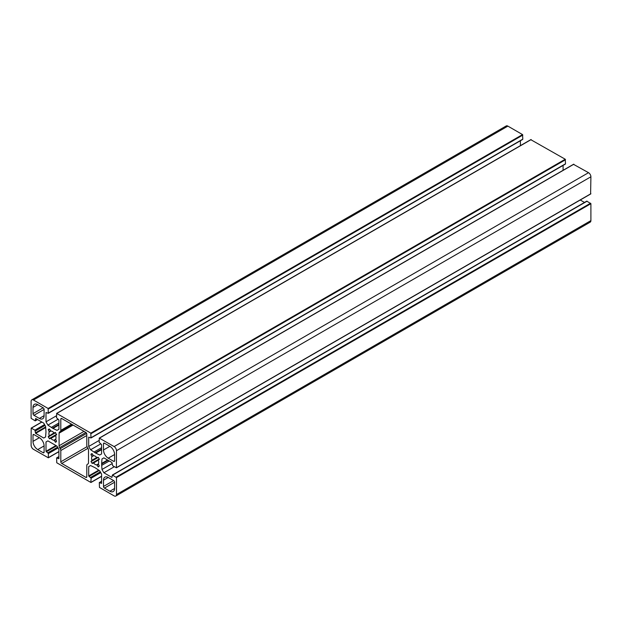 <?xml version="1.0" encoding="UTF-8"?>
<svg xmlns="http://www.w3.org/2000/svg" width="622" height="622" viewBox="0 0 622 622"><rect width="100%" height="100%" fill="white"/><g stroke="black" fill="none" stroke-linecap="round" stroke-linejoin="round"><path stroke-width="0.93" d="M103.493 480.215A6.71 3.872 60 0 1 104.885 477.144A6.71 3.872 60 0 1 108.236 477.471L113.647 480.596A1.345 0.777 60 0 1 114.596 482.237L114.596 488.488A6.71 3.872 60 0 1 113.204 491.559A6.71 3.872 60 0 1 109.853 491.224L104.442 488.099A1.345 0.777 60 0 1 103.493 486.458L103.493 480.215L108.236 477.471M44.1 415.683A6.71 3.872 60 0 1 42.708 418.754A6.71 3.872 60 0 1 39.357 418.419L33.946 415.302A1.345 0.777 60 0 1 32.997 413.653L32.997 407.41A6.71 3.872 60 0 1 34.389 404.339A6.71 3.872 60 0 1 37.74 404.673L43.151 407.791A1.345 0.777 60 0 1 44.1 409.439L44.1 415.683L39.357 418.419M39.357 437.701A6.71 3.872 60 0 1 44.1 445.92L44.1 452.163A1.345 0.777 60 0 1 43.82 452.777A1.345 0.777 60 0 1 43.151 452.715L37.74 449.589A6.71 3.872 60 0 1 32.997 441.371L32.997 435.128A1.345 0.777 60 0 1 33.277 434.514A1.345 0.777 60 0 1 33.946 434.584L39.357 437.701L32.997 441.371M86.792 476.817A1.345 0.777 60 0 1 86.52 477.432A1.345 0.777 60 0 1 85.844 477.362L61.749 463.452A1.345 0.777 60 0 1 60.8 461.804L60.8 450.522A2.682 1.547 -120 0 0 60.241 448.656L59.642 447.622A2.682 1.547 60 0 1 59.09 445.749L59.09 433.169A2.682 1.547 60 0 1 59.642 431.94L60.241 431.59A2.682 1.547 -120 0 0 60.8 430.362L60.8 419.08A1.345 0.777 60 0 1 61.073 418.466A1.345 0.777 60 0 1 61.749 418.528L85.844 432.446A1.345 0.777 60 0 1 86.792 434.086L86.792 445.375A2.682 1.547 -120 0 0 87.352 447.241L87.951 448.275A2.682 1.547 60 0 1 88.503 450.149L88.503 462.729A2.682 1.547 60 0 1 87.951 463.958L87.352 464.307A2.682 1.547 -120 0 0 86.792 465.536L86.792 476.817L85.844 477.362M72.307 424.624L60.241 431.59M108.236 458.189A6.71 3.872 60 0 1 103.493 449.978L103.493 443.727A1.345 0.777 60 0 1 103.773 443.113A1.345 0.777 60 0 1 104.442 443.183L109.853 446.301A6.71 3.872 60 0 1 114.596 454.519L114.596 460.77A1.345 0.777 60 0 1 114.316 461.384A1.345 0.777 60 0 1 113.647 461.314L108.236 458.189L114.596 454.519M49.255 435.602A5.03 2.908 60 0 1 49.255 431.963L48.291 429.499L49.628 429.196L50.872 431.03A5.03 2.908 60 0 1 54.021 432.85L49.2 435.944L54.021 432.85M54.347 432.974L48.291 436.473L55.265 432.446L56.61 434.77L49.628 438.798L48.291 436.939L49.2 435.944M50.872 438.401L55.638 435.649A5.03 2.908 60 0 1 55.638 439.287L56.61 441.278L55.669 442.289L54.021 440.213A5.03 2.908 60 0 1 50.872 438.401L55.638 435.649M49.231 428.962L48.291 429.499L49.231 428.962M98.338 460.296A5.03 2.908 60 0 1 98.338 463.934L99.302 465.932L98.362 466.935L96.721 464.867A5.03 2.908 60 0 1 93.572 463.048L92.328 463.452L90.983 461.594L91.955 460.249A5.03 2.908 60 0 1 91.955 456.61L90.983 454.62L91.924 453.609L93.572 455.677A5.03 2.908 60 0 1 96.721 457.497L98.362 457.333L99.302 459.425L93.572 463.048M97.048 457.629L91.9 460.599M91.924 453.609L90.983 454.153L91.924 453.609M98.385 459.953L93.246 462.923M47.894 440.881L57.006 446.137L58.903 449.426L58.903 458.741L56.618 457.909L56.765 462.768L90.828 482.431L91.115 478.217L88.689 475.939L88.689 466.624L90.594 465.536L95.143 467.744L99.699 470.792L101.596 474.081L101.596 483.387L99.318 482.563L99.466 487.415L114.121 495.882A3.351 1.936 -120 0 0 115.801 496.045A3.351 1.936 -120 0 0 116.493 494.513L116.493 477.587L112.364 475.029L111.937 477.416L103.874 472.767L101.977 469.478L101.611 464.012L101.977 458.958L103.874 457.862L111.937 462.519L112.699 465.754L116.407 467.798L116.493 450.686A3.351 1.936 -120 0 0 114.121 446.58L99.263 438.098L99.178 442.335L101.596 444.606L101.596 453.92L99.699 455.016L95.143 452.8L90.594 449.753L88.689 446.472L88.689 437.157L90.975 437.981L90.828 433.13L56.765 413.467L56.478 417.681L58.903 419.959L58.903 429.266L57.006 430.362L52.45 428.154L47.894 425.106L45.997 421.817L45.997 412.503L48.275 413.335L48.135 408.483L33.471 400.016A3.351 1.936 -120 0 0 31.792 399.853A3.351 1.936 -120 0 0 31.1 401.384L31.1 418.311L35.229 420.869L35.656 418.474L43.719 423.131L45.616 426.42L45.981 431.886L45.616 436.939L43.719 438.036L35.656 433.378L34.894 430.144L31.186 428.099L31.1 445.212A3.351 1.936 -120 0 0 33.471 449.317L48.329 457.8L48.415 453.562L45.997 451.292L45.997 441.978L47.894 440.881L45.997 441.978M522.348 139.406L522.822 139.134L522.534 134.585L507.879 126.118A3.351 1.936 -120 0 0 506.199 125.955L31.792 399.853M520.404 140.751L520.404 145.649M56.478 415.768L45.997 421.817M58.141 419.189L47.894 425.106M58.903 423.022L51.595 427.244M58.903 424.429L52.45 428.154M58.903 424.997L53.305 428.231M565.048 164.052L565.522 163.78L565.235 159.232L530.885 139.732M563.097 165.405L563.097 170.304M99.178 440.415L88.689 446.472M100.842 443.836L90.594 449.753M101.596 447.669L94.287 451.891M101.596 449.076L95.143 452.8M101.596 449.652L95.998 452.878M590.612 193.885L590.9 176.788A3.351 1.936 -120 0 0 588.529 172.683L573.585 164.387M103.874 457.862L101.977 458.958M107.575 460L101.977 463.227M108.065 460.28L101.611 464.012M109.285 460.988L101.977 465.209M112.224 463.561L101.977 469.478M114.355 466.71L103.874 472.767M580.248 200.004L584.486 202.453M115.801 496.045L590.208 222.147A3.351 1.936 -120 0 0 590.9 220.616L590.9 203.689L586.771 201.131L112.364 475.029M90.594 465.536L88.689 466.624M113.647 480.596L103.493 486.458M114.596 482.237L104.442 488.099M114.596 488.488L109.853 491.224M37.74 404.673L32.997 407.41M43.151 407.791L32.997 413.653M44.1 409.439L33.946 415.302M33.946 434.584L32.997 435.128M44.1 445.92L37.74 449.589M44.1 452.163L43.151 452.715M61.749 418.528L60.8 419.08M71.522 424.173L60.8 430.362M73.093 425.083L59.09 433.169M83.993 431.373L59.09 445.749M85.89 432.469L59.642 447.622M86.645 433.41L60.241 448.656M86.792 435.517L60.8 450.522M87.064 446.643L60.8 461.804M87.966 448.314L61.749 463.452M109.853 446.308L103.493 449.978M114.596 460.77L113.647 461.314M104.442 443.183L103.493 443.727M50.872 431.03L49.255 431.963M55.669 432.679L48.291 436.939M56.61 434.304L49.231 438.564M55.638 439.287L54.021 440.213M55.692 439.692L54.347 440.469M56.61 441.278L55.265 442.055M49.628 429.196L48.291 429.965M50.545 430.782L49.2 431.551M92.328 453.842L90.983 454.62M93.246 455.428L91.9 456.206M93.572 455.677L91.955 456.61M96.721 457.497L91.955 460.249M98.362 457.333L90.983 461.594M99.302 458.958L91.924 463.219M98.338 463.934L96.721 464.867M98.393 464.346L97.048 465.116M99.302 465.932L97.965 466.702M55.957 445.539L45.997 451.292M56.532 445.865L46.285 451.782M57.597 447.171L47.941 452.738M58.071 447.988L48.415 453.562M58.903 451.564L48.415 457.613M41.868 422.066L31.388 428.115M44.551 424.569L34.894 430.144M45.025 425.394L35.368 430.968M45.616 426.964L35.368 432.881M45.616 427.625L35.656 433.378M37.312 419.438L35.368 420.558M507.879 126.118L33.471 400.016M522.534 134.585L48.135 408.483M522.822 135.075L48.415 408.973M522.822 139.134L48.415 413.024M531.172 139.569L56.765 413.467M565.235 159.232L90.828 433.13M565.522 159.73L91.115 433.62M565.522 163.78L91.115 437.678M573.865 164.216L99.466 438.113M588.529 172.683L114.121 446.58M590.9 176.788L116.493 450.686M590.9 193.714L116.493 467.612M587.106 201.17L112.699 475.06M590.612 203.192L116.205 477.09M590.9 203.689L116.493 477.587M590.9 220.616L116.493 494.513M101.596 481.475L99.652 482.594M98.657 470.185L88.689 475.939M99.225 470.52L88.977 476.436M100.29 471.818L90.641 477.393M100.764 472.642L91.115 478.217M101.596 476.211L91.115 482.268M58.903 456.82L56.952 457.947M55.692 435.299L50.545 438.269M58.903 451.696L48.329 457.8M41.752 421.996L31.186 428.099M37.514 419.547L35.229 420.869M522.682 139.437L48.275 413.335M530.97 139.546L56.563 413.443M565.382 164.091L90.975 437.981M573.671 164.2L99.263 438.098M590.814 193.901L116.407 467.798M101.596 481.249L99.318 482.563M101.596 476.351L91.03 482.454M58.903 456.595L56.618 457.909"/></g></svg>
